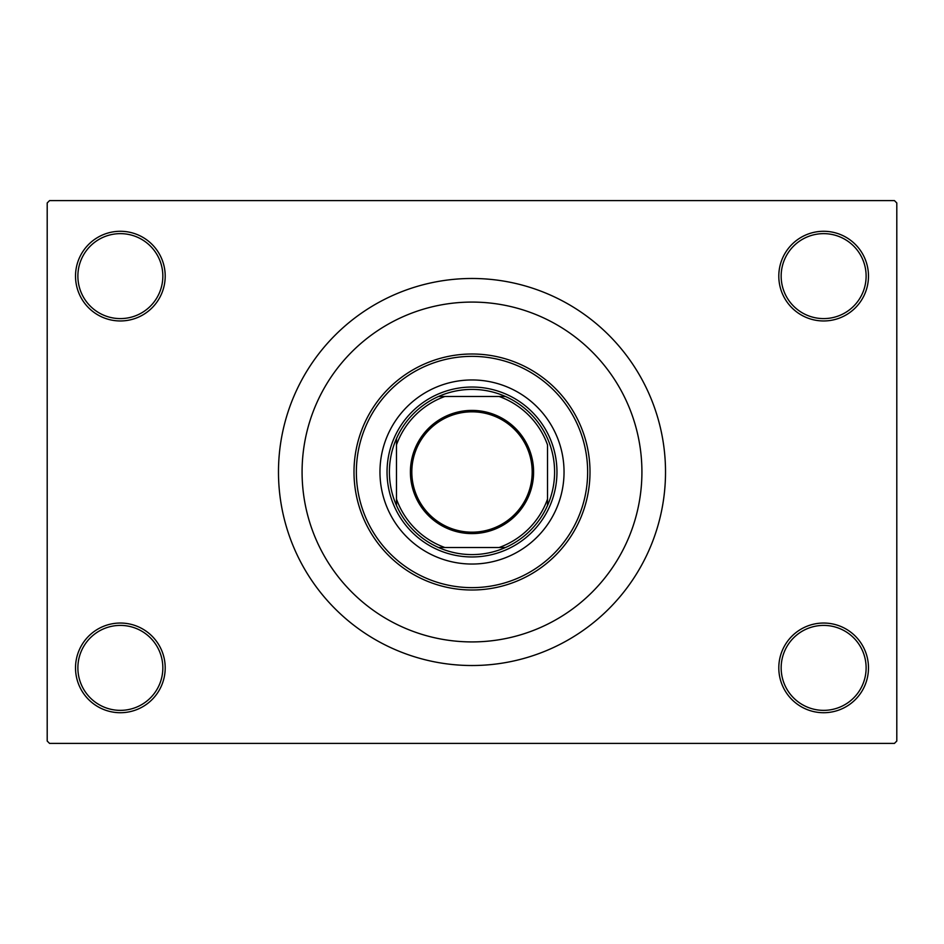 <?xml version="1.0" encoding="UTF-8"?>
<svg xmlns="http://www.w3.org/2000/svg" width="944" height="944" viewBox="0 0 944 944"><rect width="100%" height="100%" fill="white"/><g stroke="black" fill="none" stroke-linecap="round" stroke-linejoin="round"><path stroke-width="1.42" d="M778.8 667.88A44.84 44.84 0 0 1 823.64 623.04A44.84 44.84 0 0 1 868.48 667.88A44.84 44.84 0 0 1 823.64 712.72A44.84 44.84 0 0 1 778.8 667.88M866.12 667.88A42.48 42.48 0 0 0 823.64 625.4A42.48 42.48 0 0 0 781.16 667.88A42.48 42.48 0 0 0 823.64 710.36A42.48 42.48 0 0 0 866.12 667.88M75.52 667.88A44.84 44.84 0 0 1 120.36 623.04A44.84 44.84 0 0 1 165.2 667.88A44.84 44.84 0 0 1 120.36 712.72A44.84 44.84 0 0 1 75.52 667.88M162.84 667.88A42.48 42.48 0 0 0 120.36 625.4A42.48 42.48 0 0 0 77.88 667.88A42.48 42.48 0 0 0 120.36 710.36A42.48 42.48 0 0 0 162.84 667.88M75.52 276.12A44.84 44.84 0 0 1 120.36 231.28A44.84 44.84 0 0 1 165.2 276.12A44.84 44.84 0 0 1 120.36 320.96A44.84 44.84 0 0 1 75.52 276.12M162.84 276.12A42.48 42.48 0 0 0 120.36 233.64A42.48 42.48 0 0 0 77.88 276.12A42.48 42.48 0 0 0 120.36 318.6A42.48 42.48 0 0 0 162.84 276.12M778.8 276.12A44.84 44.84 0 0 1 823.64 231.28A44.84 44.84 0 0 1 868.48 276.12A44.84 44.84 0 0 1 823.64 320.96A44.84 44.84 0 0 1 778.8 276.12M866.12 276.12A42.48 42.48 0 0 0 823.64 233.64A42.48 42.48 0 0 0 781.16 276.12A42.48 42.48 0 0 0 823.64 318.6A42.48 42.48 0 0 0 866.12 276.12M278.48 472A193.52 193.52 0 0 0 472 665.52A193.52 193.52 0 0 0 665.52 472A193.52 193.52 0 0 0 472 278.48A193.52 193.52 0 0 0 278.48 472M641.92 472A169.92 169.92 0 0 0 472 302.08A169.92 169.92 0 0 0 302.08 472A169.92 169.92 0 0 0 472 641.92A169.92 169.92 0 0 0 641.92 472A169.92 169.92 0 0 0 472 302.08A169.92 169.92 0 0 0 302.08 472A169.92 169.92 0 0 0 472 641.92A169.92 169.92 0 0 0 641.92 472M894.44 743.4L49.56 743.4L47.2 741.04L47.2 202.96L49.56 200.6L894.44 200.6L896.8 202.96L896.8 741.04L894.44 743.4M379.96 472A92.04 92.04 0 0 0 472 564.04A92.04 92.04 0 0 0 564.04 472A92.04 92.04 0 0 0 472 379.96A92.04 92.04 0 0 0 379.96 472M587.64 472A115.64 115.64 0 0 0 472 356.36A115.64 115.64 0 0 0 356.36 472A115.64 115.64 0 0 0 472 587.64A115.64 115.64 0 0 0 587.64 472M354 472A118 118 0 0 1 472 354A118 118 0 0 1 590 472A118 118 0 0 1 472 590A118 118 0 0 1 354 472M472 410.404A61.596 61.596 0 0 1 533.596 472A61.596 61.596 0 0 1 472 533.596A61.596 61.596 0 0 1 410.404 472A61.596 61.596 0 0 1 472 410.404M472 532.18A60.18 60.18 0 0 0 532.18 472A60.18 60.18 0 0 0 472 411.82A60.18 60.18 0 0 0 411.82 472A60.18 60.18 0 0 0 472 532.18M472 389.4A82.6 82.6 0 0 0 438.547 396.48L444.884 396.48L438.547 396.48A82.6 82.6 0 0 0 396.48 505.453L396.48 499.116L396.48 505.453A82.6 82.6 0 0 0 505.453 547.52L499.116 547.52L505.453 547.52A82.6 82.6 0 0 0 547.52 505.453L547.52 444.884A80.24 80.24 0 0 0 499.116 396.48L444.884 396.48A80.24 80.24 0 0 0 396.48 444.884L396.48 499.116A80.24 80.24 0 0 0 444.884 547.52L499.116 547.52A80.24 80.24 0 0 0 547.52 499.116L547.52 505.453A82.6 82.6 0 0 0 505.453 396.48L499.116 396.48L505.453 396.48A82.6 82.6 0 0 0 472 389.4M472 556.96A84.96 84.96 0 0 1 387.04 472A84.96 84.96 0 0 1 472 387.04A84.96 84.96 0 0 1 556.96 472A84.96 84.96 0 0 1 472 556.96M438.547 547.52L444.884 547.52L438.547 547.52M396.48 438.547L396.48 444.884L396.48 438.547"/></g></svg>
